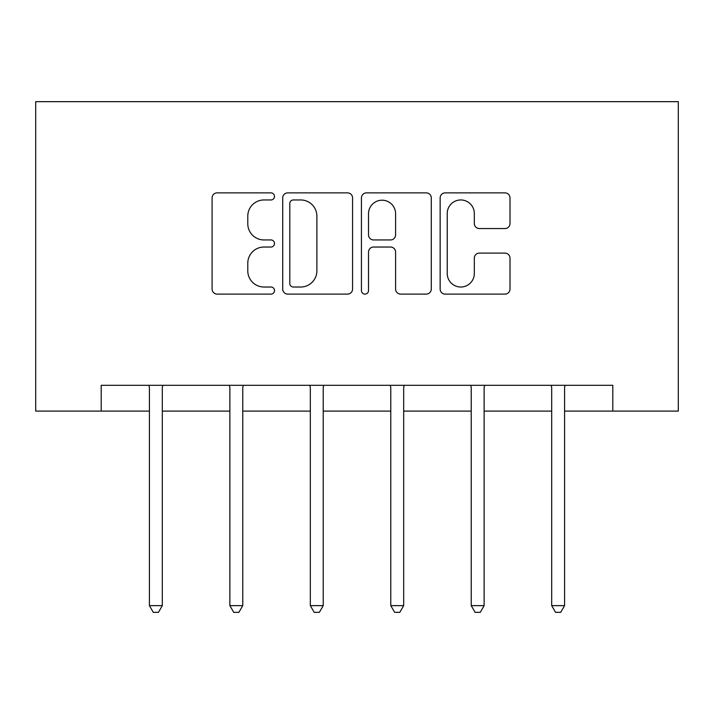 <?xml version="1.0" encoding="UTF-8"?>
<svg xmlns="http://www.w3.org/2000/svg" width="714" height="714" viewBox="0 0 714 714"><rect width="100%" height="100%" fill="white"/><g stroke="black" fill="none" stroke-linecap="round" stroke-linejoin="round"><path stroke-width="1.07" d="M274.488 196.412A3.543 3.543 0 0 0 270.945 192.869L217.154 192.869A5.06 5.06 0 0 0 212.094 197.93L212.094 289.045A5.06 5.06 0 0 0 217.154 294.114L270.945 294.114A3.543 3.543 0 0 0 274.488 290.562A3.543 3.543 0 0 0 270.945 287.019L263.984 287.019A16.199 16.199 0 0 1 247.785 270.82L247.785 263.234A16.199 16.199 0 0 1 263.984 247.035L270.945 247.035A3.543 3.543 0 0 0 274.488 243.492A3.543 3.543 0 0 0 270.945 239.949L263.984 239.949A16.199 16.199 0 0 1 247.785 223.741L247.785 216.155A16.199 16.199 0 0 1 263.984 199.956L270.945 199.956A3.543 3.543 0 0 0 274.488 196.412M504.941 228.551A5.06 5.06 0 0 0 510.01 223.491L510.01 197.93A5.06 5.06 0 0 0 504.941 192.869L445.206 192.869A5.06 5.06 0 0 0 440.145 197.93L440.145 289.045A5.06 5.06 0 0 0 445.206 294.114L504.941 294.114A5.06 5.06 0 0 0 510.01 289.045L510.01 258.165A5.06 5.06 0 0 0 504.941 253.104L479.38 253.104A5.06 5.06 0 0 0 474.319 258.165L474.319 273.48A13.539 13.539 0 0 1 460.78 287.019A13.539 13.539 0 0 1 447.232 273.48L447.232 213.495A13.539 13.539 0 0 1 460.78 199.956A13.539 13.539 0 0 1 474.319 213.495L474.319 223.491A5.06 5.06 0 0 0 479.38 228.551L504.941 228.551M101.201 411.103L101.201 385.31L612.799 385.31L612.799 411.103L678.3 411.103L678.3 101.665L35.7 101.665L35.7 411.103L149.422 411.103M352.573 197.93A5.06 5.06 0 0 0 347.513 192.869L287.778 192.869A5.06 5.06 0 0 0 282.708 197.93L282.708 289.045A5.06 5.06 0 0 0 287.778 294.114L347.513 294.114A5.06 5.06 0 0 0 352.573 289.045L352.573 197.93M366.487 192.869L426.222 192.869A5.06 5.06 0 0 1 431.292 197.93L431.292 289.045A5.06 5.06 0 0 1 426.222 294.114L400.661 294.114A5.06 5.06 0 0 1 395.601 289.045L395.601 252.096A5.06 5.06 0 0 0 390.54 247.035L373.583 247.035A5.06 5.06 0 0 0 368.513 252.096L368.513 290.562A3.543 3.543 0 0 1 364.97 294.114A3.543 3.543 0 0 1 361.427 290.562L361.427 197.93A5.06 5.06 0 0 1 366.487 192.869M162.31 411.103L229.872 411.103M242.769 411.103L310.322 411.103M323.219 411.103L390.781 411.103M403.678 411.103L471.231 411.103M484.128 411.103L551.69 411.103M564.578 411.103L612.799 411.103M293.338 199.956A3.543 3.543 0 0 0 289.795 203.499L289.795 283.476A3.543 3.543 0 0 0 293.338 287.019L300.683 287.019A16.199 16.199 0 0 0 316.882 270.82L316.882 216.155A16.199 16.199 0 0 0 300.683 199.956L293.338 199.956M395.601 213.745A13.539 13.539 0 0 0 382.061 200.206A13.539 13.539 0 0 0 368.513 213.745L368.513 234.879A5.06 5.06 0 0 0 373.583 239.949L390.54 239.949A5.06 5.06 0 0 0 395.601 234.879L395.601 213.745M162.988 385.31L162.685 386.069A5.159 5.159 0 0 0 162.31 387.997L162.31 605.633L149.422 605.633L149.422 387.997A5.159 5.159 0 0 0 149.047 386.069L148.744 385.31M162.31 605.633L158.446 612.335L153.287 612.335L149.422 605.633M243.447 385.31L243.135 386.069A5.159 5.159 0 0 0 242.769 387.997L242.769 605.633L229.872 605.633L229.872 387.997A5.159 5.159 0 0 0 229.497 386.069L229.194 385.31M242.769 605.633L238.895 612.335L233.737 612.335L229.872 605.633M323.897 385.31L323.594 386.069A5.159 5.159 0 0 0 323.219 387.997L323.219 605.633L310.322 605.633L310.322 387.997A5.159 5.159 0 0 0 309.956 386.069L309.653 385.31M323.219 605.633L319.354 612.335L314.196 612.335L310.322 605.633M404.347 385.31L404.044 386.069A5.159 5.159 0 0 0 403.678 387.997L403.678 605.633L390.781 605.633L390.781 387.997A5.159 5.159 0 0 0 390.406 386.069L390.103 385.31M403.678 605.633L399.804 612.335L394.646 612.335L390.781 605.633M484.806 385.31L484.503 386.069A5.159 5.159 0 0 0 484.128 387.997L484.128 605.633L471.231 605.633L471.231 387.997A5.159 5.159 0 0 0 470.865 386.069L470.553 385.31M484.128 605.633L480.263 612.335L475.105 612.335L471.231 605.633M565.256 385.31L564.952 386.069A5.159 5.159 0 0 0 564.578 387.997L564.578 605.633L551.69 605.633L551.69 387.997A5.159 5.159 0 0 0 551.315 386.069L551.012 385.31M564.578 605.633L560.713 612.335L555.554 612.335L551.69 605.633"/></g></svg>
